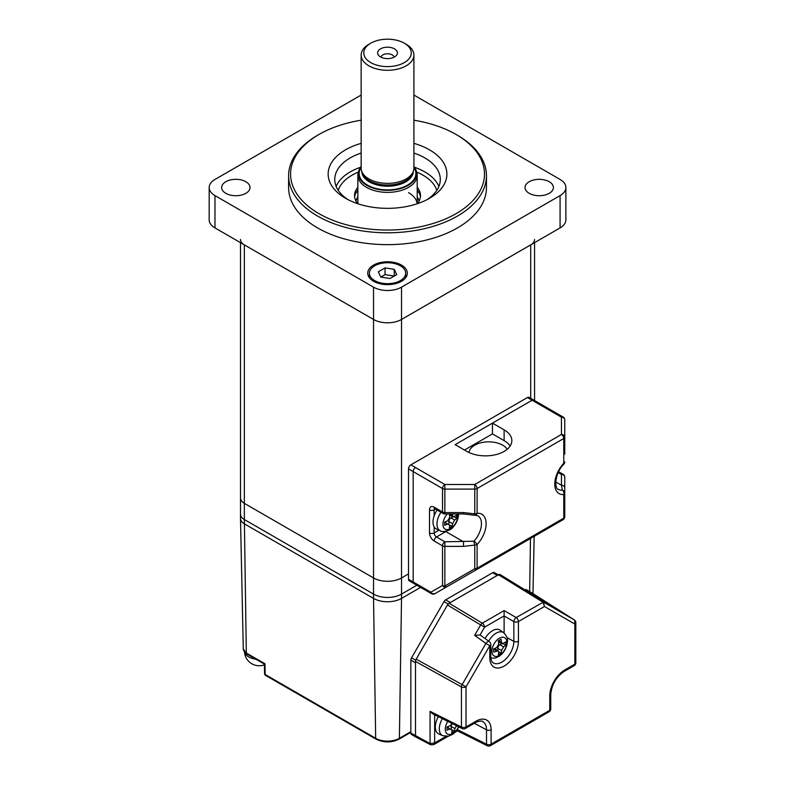 <?xml version="1.0" encoding="UTF-8"?>
<svg xmlns="http://www.w3.org/2000/svg" width="785" height="785" viewBox="0 0 785 785"><rect width="100%" height="100%" fill="white"/><g stroke="black" fill="none" stroke-linecap="round" stroke-linejoin="round"><path stroke-width="1.18" d="M240.495 242.643L240.495 497.975A13.188 7.614 0 0 0 244.351 503.362L373.532 577.946A19.782 11.422 0 0 0 401.518 577.946L408.514 573.904L401.518 577.946A19.782 11.422 180 0 1 373.532 577.946L244.351 503.362A13.188 7.614 180 0 1 240.495 497.975L240.495 514.136A13.188 7.614 0 0 0 244.351 519.523A13.188 7.614 180 0 1 240.495 514.136L240.495 518.443A13.188 7.614 0 0 0 244.351 523.831L373.532 598.405A19.782 11.422 0 0 0 401.518 598.405L420.603 587.386L401.518 598.405L399.388 738.292L410.849 731.679M244.351 244.881L244.351 519.523L373.532 594.098A19.782 11.422 0 0 0 401.518 594.098L416.874 585.237L401.518 594.098A19.782 11.422 180 0 1 373.532 594.098L373.532 598.405A19.782 11.422 0 0 0 401.518 598.405L401.518 319.456A19.782 11.422 180 0 1 373.532 319.456L244.351 244.881A13.188 7.614 180 0 1 240.495 239.494M356.037 201.254A31.655 18.281 180 0 1 357.852 196.78M417.208 196.78A31.655 18.281 180 0 1 419.013 201.254M419.131 192.865A36.277 20.94 -0 0 0 417.208 191.098M357.852 191.098A36.277 20.94 -0 0 0 355.919 192.865M417.159 203.757A29.683 17.133 -0 0 0 408.514 192.639M534.565 239.494A13.188 7.614 180 0 1 530.699 244.881L401.518 319.456A19.782 11.422 180 0 1 373.532 319.456L214.972 227.915A19.782 11.422 180 0 1 209.183 219.839L209.183 187.527A19.782 11.422 -0 0 0 214.972 195.602L373.532 287.153A19.782 11.422 -0 0 0 401.518 287.153L560.078 195.602A19.782 11.422 -0 0 0 565.877 187.527A19.782 11.422 -0 0 0 560.078 179.451L413.911 95.054M243.281 648.861A10.401 6.005 0 0 0 246.323 653.032A1.982 1.138 120 0 0 246.735 653.915L243.281 648.861L240.495 518.532A13.188 7.614 0 0 0 244.351 523.831L373.532 598.405L375.672 738.292A16.77 9.685 0 0 0 399.388 738.292A1.982 1.138 -120 0 1 398.976 739.176C391.342 742.836 383.708 742.836 376.084 739.176A1.982 1.138 -60 0 1 375.672 738.292L265.144 674.482A1.982 1.138 120 0 0 265.556 675.365L376.084 739.176M373.532 287.153L373.532 594.098L244.351 519.523L246.323 653.032L264.977 663.776L265.144 674.482A1.982 1.158 179.1 0 1 264.565 673.677A1.982 1.982 0 0 0 265.556 675.365M446.41 531.219A17.407 10.048 -60 0 1 445.821 531.582L463.513 541.787L463.513 546.389L444.859 546.389A3.297 1.904 180 0 1 442.524 545.83A3.297 1.904 120 0 1 444.859 541.787L473.875 541.218A17.407 10.048 120 0 0 481.45 523.713A17.407 10.048 120 0 0 477.849 515.745L475.092 515.245A3.297 2.492 -95.5 0 0 477.103 513.312A20.714 11.961 -60 0 1 486.121 523.713A20.714 11.961 -60 0 1 477.103 544.535L477.103 568.193L563.777 518.149L563.777 494.491A20.714 11.961 -60 0 1 554.769 484.08A20.714 11.961 -60 0 1 563.777 463.268A3.297 1.03 43.4 0 1 563.846 464.19C554.72 472.933 554.161 488.957 558.37 489.359A17.407 10.048 120 0 0 562.345 490.144L561.452 485.248A3.297 2.689 0 0 1 564.749 487.946L564.749 516.805A3.297 3.297 180 0 1 563.1 519.66L446.508 586.974A3.297 2.689 -120 0 1 442.524 585.463L442.524 545.83L434.164 541.002A3.297 1.904 120 0 1 436.499 536.969L444.859 541.787L444.859 586.022A3.297 1.099 60 0 0 446.508 586.974L434.851 593.705A3.297 2.689 -120 0 1 430.867 592.194L442.524 585.463A3.297 1.904 180 0 0 444.859 586.022L474.768 568.752A3.297 1.099 60 0 0 476.416 569.704L446.508 586.974M455.153 444.663L466.81 451.395A26.386 15.229 0 0 0 495.561 454.701A26.386 15.229 0 0 0 511.849 440.63A26.386 15.229 0 0 0 504.117 429.856L492.46 423.125L532.102 400.242A3.297 1.904 -60 0 1 533.751 400.075A3.297 1.904 120 0 0 532.102 400.242L455.153 444.663M510.142 446.008A26.386 15.229 0 0 0 504.117 440.63L492.46 433.899L492.46 423.125M564.749 419.877A3.297 3.297 0 0 0 563.1 417.021A3.297 1.904 120 0 0 561.452 417.178A3.297 2.689 -0 0 1 564.749 419.877L564.749 454.123M476.416 569.704A3.297 1.904 60 0 0 477.103 568.193A3.297 1.904 180 0 1 474.768 568.752L474.768 545.084A3.297 1.904 180 0 0 477.103 544.535A3.297 1.03 -136.6 0 0 473.875 541.218A3.297 0.54 76.5 0 0 474.768 545.084L463.513 546.389M562.345 490.144A3.297 3.12 -0 0 1 564.749 493.147A3.297 1.904 -0 0 1 563.777 494.491A3.297 2.492 84.5 0 0 562.345 490.144M555.751 481.961L561.452 485.248L561.452 474.483A3.297 2.689 -0 0 1 564.749 477.172L564.749 487.946M415.51 583.333A3.297 1.904 120 0 1 413.862 583.49L409.201 580.802A3.297 1.904 -60 0 1 408.514 579.291L413.175 581.989L413.175 471.589L408.514 468.9A3.297 1.904 -60 0 1 410.849 464.857L444.859 484.492A3.297 1.904 120 0 0 442.524 488.535L413.175 471.589A3.297 1.904 -60 0 1 415.51 467.546A3.297 1.904 120 0 0 413.175 471.589L413.175 581.989A3.297 1.904 120 0 0 413.862 583.49A3.297 1.904 -60 0 1 413.175 581.989L430.867 592.194A3.297 1.904 120 0 0 431.554 593.705A3.297 3.297 0 0 0 434.851 593.705L551.433 526.392A3.297 2.689 60 0 0 551.472 526.372M558.204 472.609L561.452 474.483A3.297 1.904 -60 0 1 563.1 474.317A3.297 3.297 0 0 1 564.749 477.172L564.749 516.805A3.297 3.297 0 0 1 563.1 519.66L563.1 519.66A3.297 1.904 60 0 0 563.777 518.149A3.297 1.904 0 0 0 564.749 516.805L564.749 516.805A3.297 3.297 180 0 1 563.1 519.66L551.433 526.392A3.297 1.904 60 0 1 551.413 526.411L563.1 519.66A3.297 2.689 60 0 0 563.139 519.631M444.958 522.516A9.234 5.328 120 0 0 445.615 521.917M444.859 513.959L444.859 512.566L463.513 512.566L463.513 513.959L444.859 513.959A3.297 3.297 0 0 1 443.211 513.518A3.297 1.904 120 0 1 442.524 512.016L442.524 488.535A3.297 1.904 0 0 0 444.859 489.094L444.859 512.566A3.297 1.904 0 0 1 442.524 512.016L434.164 507.188A6.594 3.807 -120 0 0 429.503 509.877A3.297 1.904 0 0 0 434.164 509.877L434.164 515.853M463.513 512.566L474.768 513.871A3.297 0.54 103.5 0 1 474.003 515.176A3.297 3.297 0 0 0 475.092 515.245M410.849 464.857L527.432 397.544L561.452 417.178L561.452 434.448L474.768 484.492L444.859 484.492L444.859 489.094L474.768 489.094A3.297 1.904 0 0 0 477.103 488.535L477.103 513.312A3.297 1.904 -0 0 1 474.768 513.871L474.768 484.492A3.297 1.904 60 0 1 477.103 488.535L563.777 438.491A3.297 1.904 0 0 0 564.749 437.147A3.297 2.689 -0 0 0 561.452 434.448A3.297 1.904 60 0 1 563.777 438.491L563.777 463.268A3.297 1.904 180 0 0 564.749 461.923A3.297 3.297 0 0 1 563.846 464.19M415.51 661.451L416.187 659.155L462.129 684.628L485.905 643.445L474.65 635.35L480.067 634.977L489.398 641.679A3.297 1.806 125.8 0 0 487.662 641.787A3.297 1.806 125.8 0 0 485.905 643.445L489.801 645.702A3.297 1.904 180 0 0 490.762 644.357L490.762 656.486A3.297 1.904 180 0 1 489.801 657.83L489.801 645.702L466.025 686.875L462.129 684.628A3.297 1.806 119 0 0 461.443 686.924L415.51 661.451L415.51 735.731L415.51 662.834L410.849 660.146A3.297 1.904 -60 0 1 411.526 657.85L444.006 601.595A3.297 1.904 -60 0 1 445.654 599.848L450.325 602.546L497.288 575.425L492.627 572.736L445.654 599.848M498.936 575.268A3.297 1.904 120 0 0 497.288 575.425M494.275 572.569L498.249 574.865L494.275 572.569A3.297 1.904 -60 0 0 492.627 572.736M530.748 593.637L531.416 594.019A3.297 1.904 120 0 1 531.631 594.176M410.849 660.146L410.849 733.033A3.297 1.904 120 0 0 411.526 734.544L416.197 737.243A3.297 1.904 120 0 0 416.236 737.262A3.297 1.904 120 0 1 415.51 735.731A3.297 1.904 120 0 0 416.197 737.243M474.65 635.35L480.675 624.919L447.47 604.98L449.118 603.233L482.324 623.182L504.117 610.593L516.187 617.559L543.426 602.095L500.133 574.571L547.479 603.743C551.983 606.197 550.736 605.206 543.72 600.78L550.687 605.451M543.397 601.339L543.72 600.78L525.871 589.427L531.416 592.626A3.297 1.904 120 0 1 531.455 592.655A3.297 1.904 120 0 1 531.494 592.685M504.117 633.063L504.117 615.882L484.571 627.166L480.067 634.977M500.133 574.571A3.297 1.904 120 0 0 498.485 574.738L542.877 602.154L544.486 606.511L518.434 621.553L518.434 641.306A20.253 11.687 -60 0 1 504.117 666.102A20.253 11.687 -60 0 1 489.801 657.83M531.455 592.655L574.708 620.15L543.426 602.095L544.486 606.511L574.856 624.046L574.708 620.15L531.416 592.626M447.293 727.42A9.234 5.328 120 0 0 447.95 726.822M457.017 730.05L457.478 729.383M434.654 714.811L434.654 742.953L433.614 744.671L448.206 736.251M457.478 729.687L486.523 744.19A3.297 1.904 116.5 0 0 487.299 745.75L457.518 730.874L455.133 732.248M532.102 594.471L532.102 594.137A3.297 1.904 120 0 0 531.955 593.303M445.939 736.448L434.654 742.953L430.072 743.572L410.849 733.033M462.218 728.578L432.555 713.761L430.072 711.347L461.443 727.018A3.297 1.904 116.5 0 0 462.218 728.578A3.297 3.297 0 0 0 465.338 728.48A3.297 1.904 60 0 0 466.025 726.969A3.297 1.904 180 0 1 461.443 727.018L461.443 686.924A3.297 1.904 180 0 0 466.025 686.875L466.025 726.969L476.132 721.14A3.297 1.904 60 0 1 475.455 722.642C475.808 721.7 482.912 720.375 482.598 721.523A17.878 10.323 120 0 1 486.523 729.824L474.366 723.279M447.47 604.98L416.187 659.155M504.117 610.593L504.117 615.882M498.485 574.738L449.118 603.233M575.572 621.278L574.856 624.046L574.856 664.139A3.297 1.904 60 0 1 574.169 665.651A3.297 3.297 0 0 0 575.817 662.795A3.297 1.904 180 0 1 574.856 664.139L564.749 669.978A3.297 1.904 60 0 1 564.062 671.489C556.045 677.112 551.61 684.805 550.746 694.558A3.297 1.904 180 0 1 549.775 695.903A21.166 12.226 -60 0 1 564.749 669.978M507.228 449.236A19.782 11.422 0 0 0 502.724 445.203A19.782 11.422 0 0 0 481.764 442.583A19.782 11.422 0 0 0 468.988 452.523M408.514 468.9L408.514 579.291M527.432 397.544A3.297 1.904 -60 0 1 529.08 397.387L563.1 417.021M492.46 433.899L464.475 450.05M245.862 181.737A14.179 8.184 -0 0 0 230.407 179.961A14.179 8.184 -0 0 0 221.655 187.527A14.179 8.184 -0 0 0 225.805 193.316A14.179 8.184 -0 0 0 241.26 195.092A14.179 8.184 -0 0 0 250.013 187.527A14.179 8.184 -0 0 0 245.862 181.737M549.245 181.737A14.179 8.184 -0 0 0 533.79 179.961A14.179 8.184 -0 0 0 525.037 187.527A14.179 8.184 -0 0 0 529.198 193.316A14.179 8.184 -0 0 0 544.643 195.092A14.179 8.184 -0 0 0 553.405 187.527A14.179 8.184 -0 0 0 549.245 181.737M288.595 175.683L288.595 187.527A98.93 57.119 -0 0 0 317.572 227.915A98.93 57.119 -0 0 0 425.382 240.298A98.93 57.119 -0 0 0 486.455 187.527L486.455 175.683A98.93 57.119 180 0 1 425.382 228.445A98.93 57.119 180 0 1 317.572 216.071A98.93 57.119 180 0 1 288.595 175.683A98.93 57.119 180 0 1 317.572 135.295L318.975 134.48A96.947 55.97 -0 0 0 318.975 213.648A96.947 55.97 -0 0 0 456.085 213.648A96.947 55.97 -0 0 0 456.085 134.48L457.478 135.295A98.93 57.119 180 0 1 486.455 175.683M413.911 143.361A59.356 34.265 180 0 1 429.503 149.827A59.356 34.265 180 0 1 429.503 198.301A59.356 34.265 180 0 1 345.557 198.301L345.557 198.301A59.356 34.265 180 0 1 361.149 143.361M427.03 199.645A52.762 30.458 -0 0 0 440.287 179.451A52.762 30.458 -0 0 0 424.832 157.913A52.762 30.458 -0 0 0 413.911 153.065M361.149 153.065A52.762 30.458 -0 0 0 334.763 179.451A52.762 30.458 -0 0 0 348.02 199.645M354.634 196.947A32.98 19.036 180 0 1 357.852 189.999M357.666 203.678A32.98 19.036 180 0 1 354.555 195.602A32.98 19.036 180 0 1 357.852 187.301M401.518 265.124A19.782 11.422 -0 0 0 379.96 262.651A19.782 11.422 -0 0 0 367.743 273.2A19.782 11.422 -0 0 0 373.532 281.275A19.782 11.422 -0 0 0 395.1 283.758A19.782 11.422 -0 0 0 407.317 273.2A19.782 11.422 -0 0 0 401.518 265.124M417.208 189.999A32.98 19.036 180 0 1 420.426 196.947M417.208 187.301A32.98 19.036 180 0 1 420.505 195.602A32.98 19.036 180 0 1 417.394 203.678M457.478 135.295L456.085 134.48A96.947 55.97 -0 0 0 413.911 120.203M361.149 120.203A96.947 55.97 -0 0 0 318.975 134.48M565.877 187.527L565.877 219.839A19.782 11.422 180 0 1 560.078 227.915L401.518 319.456L401.518 287.153M361.149 95.054L214.972 179.451A19.782 11.422 -0 0 0 209.183 187.527M361.149 55.058L361.149 168.137A26.386 15.229 0 0 0 361.62 171.022L362.268 172.965A25.719 14.846 0 0 0 373.003 182.405A25.719 14.846 0 0 0 412.782 172.965L413.43 171.022A26.386 15.229 0 0 0 413.911 168.137L413.911 55.058A26.386 15.229 180 0 1 399.84 68.521A26.386 15.229 180 0 1 372.63 67.628A26.386 15.229 180 0 1 361.149 55.058A26.386 15.229 180 0 1 368.872 44.284L370.736 43.204A23.746 13.708 0 0 0 374.121 64.213A23.746 13.708 0 0 0 405.796 61.652A23.746 13.708 0 0 0 404.314 43.204A23.746 13.708 0 0 0 400.929 41.585A23.746 13.708 0 0 0 370.736 43.204M361.149 166.42A29.114 16.809 0 0 0 358.941 170.345A29.114 16.809 0 0 0 371.089 187.399A29.114 16.809 0 0 0 403.5 187.576A29.114 16.809 0 0 0 416.119 170.345A29.114 16.809 0 0 0 413.911 166.42M358.941 170.345L358.382 172.003A29.683 17.133 0 0 0 357.852 175.251A29.683 17.133 0 0 0 370.775 189.391A29.683 17.133 0 0 0 401.38 190.402A29.683 17.133 0 0 0 417.208 175.251A29.683 17.133 0 0 0 416.668 172.003L416.119 170.345M361.62 171.022A26.386 15.229 0 0 0 372.63 180.707A26.386 15.229 0 0 0 413.43 171.022M404.314 43.204L406.179 44.284A26.386 15.229 180 0 1 413.911 55.058M393.108 48.189A9.891 5.711 0 0 0 381.186 48.513A9.891 5.711 0 0 0 378.498 55.235A9.891 5.711 0 0 0 381.942 57.609A9.891 5.711 0 0 0 396.562 55.235A9.891 5.711 0 0 0 393.108 48.189M394.09 57.177A6.594 3.807 0 0 0 391.254 54.42A6.594 3.807 0 0 0 380.97 57.177M374.7 280.608A18.133 10.47 -0 0 0 394.472 282.875A18.133 10.47 -0 0 0 405.668 273.2A18.133 10.47 -0 0 0 400.35 265.801A18.133 10.47 -0 0 0 380.588 263.524A18.133 10.47 -0 0 0 369.392 273.2A18.133 10.47 -0 0 0 374.7 280.608M394.256 269.314L394.256 276.045L385.062 274.622L380.794 277.085L389.988 278.508L396.719 274.622L394.256 269.314L385.062 267.891L378.331 271.777L380.794 277.085M385.062 274.622L385.062 267.891M506.825 642.532A10.539 6.084 -60 0 1 499.378 655.436A10.539 6.084 -60 0 1 491.93 651.128A10.539 6.084 -60 0 1 499.378 638.225A10.539 6.084 -60 0 1 506.825 642.532M488.692 641.168A14.385 8.311 -60 0 1 503.734 632.759L500.32 630.277A14.836 8.566 120 0 0 485.042 638.548M498.289 654.818A39.525 22.814 -120 0 0 498.73 652.109L498.23 650.814L493.628 652.129A38.632 22.304 -120 0 0 493.628 648.891L496.63 647.674L498.73 644.034A39.525 22.814 -120 0 0 498.289 640.815L501.085 639.196A39.525 22.814 60 0 1 501.527 642.424L502.253 643.837L505.746 641.894A38.632 22.304 60 0 1 505.746 645.123L503.627 646.86L501.527 650.5A39.525 22.814 60 0 1 501.085 653.198L498.289 654.818M494.413 648.616A2.963 1.717 120 0 0 494.393 648.606L498.23 650.814M501.085 653.198L498.75 651.854M501.85 643.612L499.917 644.72A2.963 1.717 120 0 0 497.818 648.351L497.818 650.579M505.746 645.123L503.411 643.779M498.426 641.63A2.963 1.717 120 0 0 498.436 641.639L502.253 643.837M458.626 726.782A10.539 6.084 -60 0 1 450.325 734.446A10.539 6.084 -60 0 1 445.291 729.216A10.539 6.084 -60 0 1 447.774 721.366M438.383 716.676A14.836 8.566 120 0 0 435.332 726.979A14.836 8.566 120 0 0 438.874 734.014L442.73 735.722A14.385 8.311 -60 0 1 439.296 728.902A14.385 8.311 -60 0 1 442.387 718.677M446.999 727.253L450.001 728.98L446.989 730.207A38.632 22.304 -120 0 0 446.989 726.979L450.001 725.752L451.709 724.025M452.317 723.633A2.963 1.717 120 0 0 451.189 726.439L451.189 728.765M456.998 724.947L454.898 728.578A39.525 22.814 60 0 1 454.446 731.286L452.111 729.932M454.446 731.286L451.65 732.905A39.525 22.814 -120 0 0 452.101 730.197L450.001 728.98M448.392 728.058A2.963 1.717 120 0 0 447.754 726.684M244.596 652.168A14.836 8.566 0 0 0 248.786 656.976A14.836 8.566 0 0 0 256.018 659.272M457.684 513.959A10.539 6.084 -60 0 1 457.861 515.706A10.539 6.084 -60 0 1 450.413 528.619A10.539 6.084 -60 0 1 442.956 524.311A10.539 6.084 -60 0 1 447.322 513.959M437.147 510.024A14.836 8.566 120 0 0 432.996 522.074A14.836 8.566 120 0 0 436.548 529.11L440.405 530.817A14.385 8.311 -60 0 1 436.96 523.997A14.385 8.311 -60 0 1 441.023 512.262M452.366 513.959A39.525 22.814 60 0 1 452.562 515.598L453.288 517.021L456.782 515.078A38.632 22.304 60 0 1 456.782 518.306L454.662 520.043L452.562 523.673A39.525 22.814 60 0 1 452.121 526.382L449.324 528.001A39.525 22.814 -120 0 0 449.766 525.293L447.666 524.086L444.653 525.302A38.632 22.304 -120 0 0 444.653 522.074L447.666 520.847L449.766 517.217A39.525 22.814 -120 0 0 449.324 513.998L449.383 513.959M452.121 526.382L449.776 525.028M452.886 516.785L450.953 517.904A2.963 1.717 120 0 0 448.853 521.534L448.853 523.86M456.782 518.306L454.446 516.952M449.452 514.813A2.963 1.717 120 0 0 449.471 514.813L453.288 517.021M444.663 522.349L447.666 524.086M446.057 523.153A2.963 1.717 120 0 0 445.429 521.78M530.699 398.319L530.699 244.881M529.649 592.95L529.659 591.841M529.669 591.615L530.474 538.49M434.164 526.951L434.164 532.927A3.297 1.904 60 0 0 436.499 536.969L445.821 531.582A3.297 1.904 60 0 1 445.556 531.406M504.117 440.63L504.117 429.856M434.851 593.705A3.297 1.904 60 0 1 433.202 593.538M438.943 530.169L434.164 532.927A3.297 1.904 180 0 1 429.503 532.927A6.594 3.807 -120 0 0 434.164 541.002M435.528 509.092L434.164 509.877A3.297 1.904 60 0 1 434.596 508.572M429.503 532.927L429.503 509.877M434.164 507.188A3.297 1.904 120 0 0 434.851 508.69L443.211 513.518M448.186 603.999L444.006 601.595M411.526 657.85L415.707 660.264M507.071 637.695L513.851 641.345L513.851 621.592L504.117 615.97M490.762 656.486C490.998 660.097 491.802 662.216 493.186 662.825A16.956 9.783 120 0 0 501.87 662.108A16.956 9.783 120 0 0 513.851 641.345A3.297 1.904 0 0 0 518.434 641.306M480.675 624.919L484.571 627.166A3.297 1.904 60 0 0 482.324 623.182A3.297 1.806 121 0 0 480.675 624.919M513.851 621.592A3.297 1.904 0 0 0 518.434 621.553A3.297 1.904 60 0 0 516.187 617.559A3.297 1.766 120 0 0 513.851 621.592M486.523 744.19L486.523 729.824A3.297 1.904 180 0 0 491.106 729.775L491.106 744.151A3.297 1.904 180 0 1 486.523 744.19M476.132 721.14A21.166 12.226 -60 0 1 491.106 729.775M549.775 695.903L549.775 710.278L491.106 744.151A3.297 1.904 60 0 1 490.419 745.652L549.088 711.779A3.297 3.297 0 0 0 550.746 708.924A3.297 1.904 180 0 1 549.775 710.278A3.297 1.904 60 0 1 549.088 711.779M543.485 601.192L532.102 594.137M416.236 737.262L430.671 744.788L430.072 743.572L430.072 711.347M336.176 186.447A52.762 30.458 180 0 1 360.492 167.293M414.568 167.293A52.762 30.458 180 0 1 424.832 171.915A52.762 30.458 180 0 1 438.874 186.447M436.813 190.323A50.122 28.937 -0 0 0 422.968 175.143A50.122 28.937 -0 0 0 416.688 172.072M358.362 172.072A50.122 28.937 -0 0 0 338.247 190.323M560.078 195.602L560.078 227.915M214.972 195.602L214.972 227.915M361.807 171.581A25.719 14.846 0 0 0 373.003 183.631A25.719 14.846 0 0 0 399.369 184.554A25.719 14.846 0 0 0 413.244 171.581M413.911 167.519A28.358 16.377 180 0 1 405.217 186.33A28.358 16.377 180 0 1 371.521 187.036A28.358 16.377 180 0 1 361.149 167.519M493.637 649.166L496.63 650.902M501.527 650.5L497.818 648.351M503.627 646.86L499.917 644.72M501.527 642.424L498.534 640.688M454.898 728.578L451.189 726.439M456.811 516.167A14.385 8.311 -60 0 1 456.271 518.012M452.562 523.673L448.853 521.534M454.662 520.043L450.953 517.904M452.562 515.598L449.726 513.959M240.495 474.827L240.495 479.135M534.565 400.546L534.565 242.643M264.565 673.677L264.417 664.12L246.735 653.915M410.849 732.317L398.976 739.176M532.956 593.607L534.183 536.351M563.1 474.317L558.626 471.736M463.513 513.959L474.003 515.176M413.862 583.49L431.554 593.705M487.299 745.75A3.297 3.297 0 0 0 490.419 745.652M430.671 744.788L433.614 744.671M475.455 722.642L465.338 728.48M490.762 644.357A3.297 3.297 0 0 0 489.398 641.679M574.718 620.16L575.817 622.162L575.817 662.795M574.169 665.651L564.062 671.489M550.746 694.558L550.746 708.924M417.208 203.747L417.208 175.251M357.852 203.747L357.852 175.251M405.668 277.772L405.668 273.2M369.392 277.772L369.392 273.2M490.861 658.134L495.247 658.075L499.446 656.123L502.145 653.787L504.696 650.402L506.806 645.672L507.512 641.021C507.954 638.597 506.688 635.85 503.734 632.759M442.73 735.722L448.618 736.163L452.808 734.211L455.506 731.865L458.911 726.93M244.478 652.031A14.836 14.836 0 0 0 264.427 664.836M440.405 530.817C441.091 532.573 451.012 530.994 453.171 526.961C456.615 523.124 458.411 518.875 458.548 514.204L458.548 513.959"/></g></svg>
